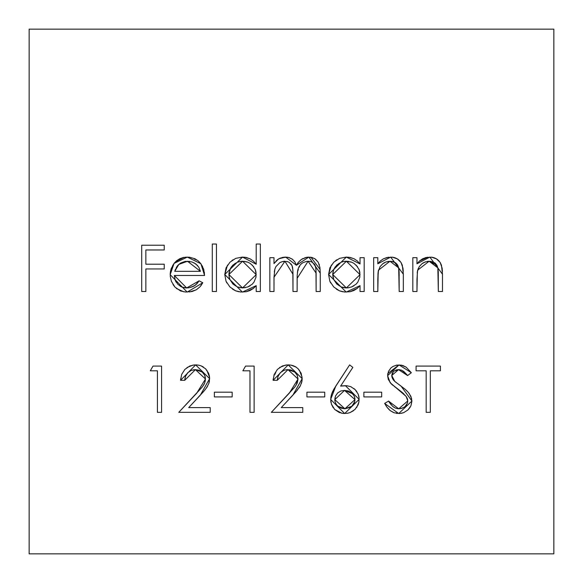 <?xml version="1.0" encoding="UTF-8"?>
<svg xmlns="http://www.w3.org/2000/svg" width="583" height="583" viewBox="0 0 583 583"><rect width="100%" height="100%" fill="white"/><g stroke="black" fill="none" stroke-linecap="round" stroke-linejoin="round"><path stroke-width="0.44" stroke-dasharray="2.92 2.19" d="M553.85 553.85L553.85 29.15L29.15 29.15L29.15 553.85L553.85 553.85L553.85 29.15L29.15 29.15L29.15 553.85L553.85 553.85M164.238 249.969L145.852 249.969L145.852 264.208L164.238 264.208L164.238 268.952L145.852 268.952L145.852 291.5L141.698 291.5L141.698 245.224L164.238 245.224L164.238 249.969L145.852 249.969L145.852 264.208L164.238 264.208M164.238 268.952L145.852 268.952L145.852 291.5M426.173 412.349L426.173 370.824L416.087 370.824L416.087 366.073L440.413 366.073L440.413 370.824L430.327 370.824L430.327 412.349L426.173 412.349L426.173 370.824L416.087 370.824M440.413 370.824L430.327 370.824L430.327 412.349M350.135 291.711L353.881 290.502L357.226 288.425L360.024 285.648L360.024 291.5L360.024 285.648L357.35 288.33M329.861 281.268L328.579 274.498L329.861 281.268L333.738 286.96L339.444 290.815L344.48 292.017L348.182 292.003L342.666 291.762M336.413 289.175L333.746 286.967M333.731 286.953L330.699 282.995M331.326 265.163L333.848 262.146L329.912 267.765L328.579 274.498M333.862 262.131L335.742 260.521M336.697 259.85L339.583 258.349L346.338 257.088L348.831 257.234M354.012 258.735L357.35 260.958M360.024 263.939L360.024 257.686L360.024 263.939L357.364 260.98L360.017 263.939M360.024 291.5L364.178 291.5L364.178 257.686L360.024 257.686M357.364 260.98L354.063 258.765L350.303 257.482L344.611 257.169L339.583 258.349L333.855 262.139M357.561 266.781L359.791 272.013L359.959 275.992L359.041 279.855L357.78 282.187L353.932 285.801L356.045 284.212M351.556 286.974L347.526 287.885M346.36 287.944L343.73 287.689M342.01 287.244L336.785 284.052L333.819 279.694L332.733 274.542M332.82 273.033L334.125 268.705M335.312 266.759L336.785 265.054L341.215 262.204M341.332 262.161L345.231 261.293M346.397 261.242L349.057 261.468M350.398 261.767L353.99 263.392L356.067 265.068L354.034 263.421M359.828 272.217L359.675 271.452M353.983 263.385L351.622 262.175M349.02 287.703L351.527 286.989M351.666 286.938L353.881 285.83M356.053 284.205L357.78 282.187M359.791 277.311L360.024 274.666M333.002 277.173L333.782 279.607M333.819 279.694L338.329 285.349M338.41 285.408L341.172 286.931M341.15 262.233L339.131 263.239M334.875 267.393L334.176 268.61M333.527 270.097L332.922 272.297M377.82 263.786L377.82 257.686L377.82 263.786L379.023 262.335M379.03 262.328L380.32 261.009L379.023 262.328M388.584 257.22L393.561 257.373M399.996 261.118L401.053 262.525M403.261 271.357L403.334 274.229L402.314 265.207M399.18 291.5L399.18 275.591L399.18 291.5L403.334 291.5L403.334 274.229M397.584 265.025L398.692 267.896L399.18 275.591M398.007 265.833L397.642 265.134M384.787 262.459L386.157 261.869M383.476 263.239L380.072 266.642L378.462 270.199L380.065 266.642L382.725 263.793M378.192 271.663L378.061 272.771M377.82 279.272L377.922 274.717M377.82 257.686L373.667 257.686L373.667 291.5L377.82 291.5M378.046 272.895L378.462 270.199M388.016 261.395L392.942 261.592L396.731 263.866M397.584 259.049L396.812 258.582M394.378 257.577L393.19 257.307M392.286 257.183L386.952 257.511L383.425 258.823M419.505 260.987L416.976 263.786L416.976 257.686L416.976 263.786L418.179 262.335M418.186 262.321L419.476 261.009M427.74 257.22L431.573 257.198M431.588 257.198L432.717 257.373M439.152 261.118L441.469 265.207L442.49 274.229L442.417 271.357M438.336 291.5L438.336 275.591L438.336 291.5L442.49 291.5L442.49 274.229M437.163 265.833L436.798 265.134M419.177 266.708L418.273 268.362L421.881 263.793L427.171 261.395L423.943 262.459M422.631 263.239L419.243 266.613M417.348 271.663L417.239 272.516M416.976 257.686L412.822 257.686L412.822 291.5L416.976 291.5M417.202 272.895L418.273 268.355M427.171 261.395L432.098 261.592L434.801 262.86M435.559 263.516L437.848 267.896L438.336 275.591M436.74 259.049L435.967 258.582M433.533 257.577L432.346 257.307M431.442 257.183L426.107 257.511L422.529 258.852M157.417 412.349L157.417 370.824L150.297 370.824L153.016 366.073L161.571 366.073L161.571 412.349L157.417 412.349L157.417 370.824L150.297 370.824M276.48 260.579L273.995 263.56L273.995 257.686L273.995 263.56L276.094 260.965M279.651 258.356L277.333 259.799L282.048 257.526M292.491 259.275L294.918 261.942L292.484 259.275L288.49 257.424M296.419 265.258L297.425 263.589L296.419 265.258L294.925 261.949M298.321 262.372L297.425 263.582M300.901 259.821L301.528 259.377M303.051 258.48L304.931 257.693M310.433 257.19L310.972 257.263M320.14 269.528L320.271 273.179L319.936 267.575L318.223 262.226M316.124 291.5L316.124 273.165L316.124 291.5L320.271 291.5L320.271 273.179M315.753 267.378L315.629 266.752M315.483 266.176L315.068 265.148M311.533 261.884L310.163 261.454L312.102 262.161L314.944 264.908M314.201 263.822L312.131 262.175M297.665 270.636L298.809 267.043L300.434 264.675L302.643 262.831L307.263 261.286M302.643 262.831L301.52 263.64M300.442 264.667L297.396 272.582L297.192 275.468L297.396 272.589M297.133 278.346L297.192 275.468M292.987 291.5L292.987 274.301L292.987 291.5L297.133 291.5M292.848 269.914L292.987 274.301M292.593 267.648L292.528 267.254M292.338 266.467L292.032 265.593M291.055 263.968L289.19 262.357M279.753 262.707L275.919 266.599L279.723 262.722L284.14 261.286M282.332 261.592L281.086 262.029M274.863 269.113L275.919 266.599M273.995 277.268L273.995 291.5L274.323 271.802M273.995 257.686L269.849 257.686L269.849 291.5L273.995 291.5M284.934 261.242L289.153 262.335L292.025 265.586M292.426 266.781L292.848 269.9M309.136 261.293L310.163 261.446M315.009 265.025L315.738 267.269L316.124 273.165M315.439 259.158L314.456 258.517M308.822 257.088L304.975 257.679L301.484 259.406L298.605 262.029M287.477 257.227L284.606 257.139M282.07 257.518L280.343 258.065M244.357 292.003L242.39 292.09L246.31 291.711L250.056 290.502L253.401 288.425L256.199 285.648L256.199 291.5L256.199 285.648L253.525 288.33M246.31 291.711L244.372 292.003M226.036 281.268L224.754 274.498L226.036 281.268L229.913 286.96L235.619 290.815L242.39 292.09L238.841 291.762M232.588 289.175L229.921 286.967M229.906 286.953L226.882 282.995M227.501 265.163L231.917 260.521M232.879 259.85L235.758 258.349L242.521 257.088L244.824 257.227M253.547 261.235L256.199 264.23L256.199 244.037L256.199 264.23L253.539 261.228L250.26 258.925L246.5 257.526L240.794 257.169L235.765 258.349L230.03 262.139L226.087 267.765L224.754 274.498M256.199 291.5L260.353 291.5L260.353 244.037L256.199 244.037M253.743 266.781L255.966 272.013L255.966 277.311L253.955 282.187L250.107 285.801L253.962 282.187M247.731 286.974L243.862 287.871L239.897 287.689M234.585 285.408L237.347 286.931L232.96 284.052L229.994 279.694L228.908 274.542M228.995 273.033L230.3 268.705M231.487 266.759L232.967 265.054L237.39 262.204L241.253 261.308L245.232 261.468M246.39 261.716L250.173 263.392L252.242 265.068L250.209 263.421M256.003 272.217L255.85 271.452M250.158 263.385L247.797 262.175M245.195 287.703L247.702 286.989M247.841 286.938L250.063 285.83M255.966 277.311L256.199 274.666M229.185 277.173L229.957 279.607M229.994 279.694L234.512 285.349M239.875 261.49L237.507 262.161M237.325 262.233L235.306 263.239M231.05 267.393L230.351 268.61M229.702 270.097L229.097 272.297M212.299 244.037L216.453 244.037L216.453 291.5L212.299 291.5L212.299 244.037M186.669 287.944L190.758 287.383M198.009 282.398L199.116 280.824L202.804 282.755L201.565 284.81M202.804 282.755L200.093 286.712L196.384 289.751L191.953 291.558L185.489 292.025M189.584 291.974L183.813 291.835M176.423 288.512L174.944 287.062M173.042 284.54L170.469 278.069L170.302 272.48M172.889 265.076L175.498 261.774M184.075 257.343L189.256 257.183L198.154 260.849M189.256 257.183L194.919 258.735L198.205 260.885L202.374 266.016M198.205 260.885L201.798 265.032L203.707 269.288M202.571 266.395L204.371 272.341M203.715 269.302L204.582 275.482L174.324 275.482L175.906 281.742L177.859 284.344L180.198 286.217M175.206 280.226L175.57 281.079M176.168 282.187L177.859 284.336M181.838 287.04L185.445 287.885M185.481 292.025L180.511 290.946L174.973 287.091L171.409 281.334M170.251 276.386L170.178 274.688M170.236 273.165L171.147 268.705L174.069 263.392M174.565 262.809L176.707 260.667M179.907 258.633L185.387 257.183M204.458 273.201L204.582 275.482L174.324 275.482M177.859 284.344L181.881 287.062M188.812 287.798L192.463 286.8M195.837 263.924L189.715 261.41L186.312 261.286L182.843 262.015L178.055 265.112L176.285 267.582L174.762 271.328L200.435 271.328L198.803 267.203M174.762 271.328L200.435 271.328L198.759 267.123M177.764 265.44L177.4 265.884M176.285 267.582L175.454 269.339M185.394 261.381L182.894 261.993M182.814 262.022L180.264 263.297M198.657 266.956L197.637 265.571M193.935 262.773L191.989 261.956M191.836 261.905L189.715 261.41M201.893 387.455L204.64 383.184L205.478 379.016L204.691 375.306L202.41 372.267L199.182 370.278L197.338 369.79L193.337 369.804L191.304 370.365L187.821 372.675L185.583 376.21L184.709 380.313L180.555 380.313L181.663 374.439L184.862 369.403M189.337 371.4L187.821 372.675M187.362 373.178L185.583 376.217M185.132 377.675L185 378.236M184.884 369.382L187.034 367.523M192.973 365.096L198.439 365.118M197.018 364.943L201.886 366.16M203.35 366.984L205.566 368.777L201.018 365.796M205.799 369.024L206.863 370.285M208.605 373.302L209.567 377.281L209.435 381.078M208.86 383.41L207.504 386.325M209.567 377.281L208.838 383.454L205.136 389.692M206.571 387.775L188.688 407.604L210.223 407.604L210.223 412.349L178.777 412.349L202.41 386.813M202.869 386.216L203.569 385.203M180.65 378.812L181.663 374.432L184.869 369.396L189.781 366L195.648 364.892M203.547 391.623L188.688 407.604L210.223 407.604M204.64 383.184L205.267 381.144M204.691 375.306L202.41 372.267M193.337 369.804L191.311 370.365M214.376 392.177L232.172 392.177L232.172 396.928L214.376 396.928L214.376 392.177M249.969 412.349L249.969 370.824L242.849 370.824L245.567 366.073L254.122 366.073L254.122 412.349L249.969 412.349L249.969 370.824L242.849 370.824M294.444 387.455L297.192 383.184L298.03 379.016L297.243 375.306L294.962 372.267L291.733 370.278L289.889 369.79L285.889 369.804L283.855 370.365L280.372 372.675L278.135 376.21L277.26 380.313L273.106 380.313L273.201 378.812L277.413 369.403M281.888 371.4L280.372 372.675M279.913 373.178L278.135 376.217M277.683 377.675L277.552 378.236M277.435 369.382L279.585 367.523M285.524 365.096L290.99 365.118M289.569 364.943L294.437 366.16M295.902 366.984L298.117 368.777L293.57 365.796M298.35 369.024L299.414 370.285M301.156 373.302L302.118 377.281L301.987 381.078M301.411 383.41L300.056 386.325M302.118 377.281L301.389 383.454L297.687 389.692M296.106 391.608L281.239 407.604L302.774 407.604L302.774 412.349L271.328 412.349L294.962 386.813M295.421 386.216L296.12 385.203M273.201 378.812L273.901 375.35M274.214 374.432L277.421 369.396L282.332 366L288.199 364.892M299.123 387.775L281.239 407.604L302.774 407.604M297.243 375.306L294.962 372.267M285.889 369.804L283.863 370.365M306.928 392.177L324.724 392.177L324.724 396.928L306.928 396.928L306.928 392.177M352.839 367.399L340.61 386.099L352.839 367.399L349.64 364.892L333.899 389.116M343.001 385.771L346.754 385.713L340.61 386.099M346.761 385.713L350.806 386.689M351.25 386.879L353.976 388.577M356.811 391.594L358.181 394.144M358.997 397.293L358.888 402.168L359.077 398.014L358.151 394.079M356.679 407.495L353.509 410.702M347.541 413.274L341.959 413.296M333.155 407.604L334.686 409.47L339.27 412.502L341.908 413.289M331.421 404.106L330.656 399.45L330.831 401.702M331.567 394.137L332.499 391.791M332.244 392.359L330.772 397.628M330.925 402.27L331.61 404.624M341.922 413.289L346.083 413.471L350.194 412.509L354.938 409.514L358.1 404.879L358.888 402.175M355.149 389.626L350.689 386.638L346.754 385.713M354.887 398.313L354.173 403.283L351.855 406.249M350.332 407.371L344.896 408.792M341.172 408.173L337.929 406.256L336.245 404.376L334.853 400.557L335.531 395.966L334.977 397.752M335.546 395.93L337.674 392.927L340.851 390.982L342.666 390.537L348.343 390.996L351.695 392.891L354.129 395.872L352.584 393.714M354.916 398.51L354.704 397.424M336.245 404.376L336.996 405.345M337.572 405.928L337.958 406.285M340.851 390.982L337.688 392.913M363.879 392.177L381.676 392.177L381.676 396.928L363.879 396.928L363.879 392.177M385.786 405.411L384.642 403.421L387.076 407.306L390.216 410.621L394.217 412.808L397.315 413.471M396.44 413.362L393.605 412.582M388.65 409.179L387.848 408.282M387.076 407.306L386.638 406.701M391.288 404.988L389.437 402.51M395.449 408.129L397.052 408.625L393.285 406.854M400.608 408.625L405.52 406.213M406.686 404.755L407.706 401.949M392.301 384.816L401.162 391.572M391.936 384.503L390.195 382.732L388.293 379.431L387.608 375.685L387.819 373.521L387.651 376.647L388.293 379.431L391.178 383.811M399.012 364.892L400.915 365.024L394.72 365.643L390.982 367.873L388.46 371.422L387.819 373.514M406.395 374.089L407.59 375.569L411.343 372.719L406.162 367.173L400.915 365.024M401.315 370.088L399.953 369.746L403.771 371.444L405.797 373.397M392.075 377.536L391.893 374.25L393.365 371.611M391.834 376.48L392.053 377.441M393.423 379.985L392.621 378.812M401.024 386.07L393.62 380.218M395.748 382.244L397.825 383.782M397.919 383.854L399.8 385.203M406.949 390.916L401.031 386.077L404.835 389.007M411.853 399.814L410.906 396.353L409.186 393.423M411.656 398.575L411.853 399.807M411.933 401.017L411.678 403.523L411.933 401.017M411.678 403.531L410.14 407.313M407.998 409.893L403.647 412.669L407.911 409.966L410.891 405.921L411.678 403.523M401.33 413.311L403.669 412.662M398.714 413.536L399.982 413.485M393.882 371.145L396.083 369.979M397.3 369.709L399.953 369.746M392.942 385.356L394.509 386.602M403.873 393.926L407.328 398.546M407.67 399.727L407.779 400.951M407.714 401.898L407.524 402.86M407.532 402.831L404.93 406.723L400.944 408.559M389.429 402.503L388.555 401.082L384.642 403.421"/><path stroke-width="0.87" d="M553.85 553.85L553.85 29.15L29.15 29.15L29.15 553.85L553.85 553.85L29.15 553.85L29.15 29.15L553.85 29.15L553.85 553.85M324.724 396.928L306.928 396.928L306.928 392.177L324.724 392.177L324.724 396.928L324.724 392.177L306.928 392.177L306.928 396.928L306.928 392.177L324.724 392.177L324.724 396.928L306.928 396.928L324.724 396.928M296.12 385.203L298.03 379.016L297.243 375.306L294.962 372.267L291.733 370.278L289.889 369.79L285.889 369.804L283.863 370.365L280.372 372.675L278.135 376.21L277.26 380.313L273.106 380.313L274.214 374.432L277.421 369.396L282.332 366L286.698 364.951L290.924 365.104L296.004 367.05L298.117 368.784L301.156 373.302L302.176 378.644L301.987 381.085L300.413 385.698L296.098 391.623L281.239 407.604L302.774 407.604L302.774 412.349L271.328 412.349L294.962 386.813L297.192 383.184L298.03 379.016L289.277 393.197L271.328 412.349L302.774 412.349L302.774 407.604L281.239 407.604L292.819 395.245L302.176 378.644L288.199 364.892L273.106 380.313L277.26 380.313L287.987 369.637L285.889 369.804M242.849 370.824L249.969 370.824L242.849 370.824L245.567 366.073L254.122 366.073L254.122 412.349L249.969 412.349L249.969 370.824L249.969 412.349L254.122 412.349L254.122 366.073L245.567 366.073L242.849 370.824L245.567 366.073L254.122 366.073L254.122 412.349L249.969 412.349M232.172 396.928L214.376 396.928L214.376 392.177L232.172 392.177L232.172 396.928L232.172 392.177L214.376 392.177L214.376 396.928L214.376 392.177L232.172 392.177L232.172 396.928L214.376 396.928L232.172 396.928M205.267 381.151L205.282 377.121L204.691 375.306L202.41 372.267L199.182 370.278L195.436 369.637L191.311 370.365L187.821 372.675L185.583 376.21L184.709 380.313L180.555 380.313L181.663 374.432L184.869 369.396L189.781 366L194.146 364.951L198.373 365.104L201.018 365.796L205.566 368.784L208.605 373.302L209.377 375.918L209.625 378.644L208.838 383.454L206.571 387.775L203.547 391.623L188.688 407.604L210.223 407.604L210.223 412.349L178.777 412.349L202.41 386.813L204.64 383.184L205.478 379.016L196.726 393.197L178.777 412.349L210.223 412.349L210.223 407.604L188.688 407.604L200.268 395.245L209.625 378.644L195.648 364.892L180.555 380.313L184.709 380.313L195.436 369.637L193.337 369.804M181.889 287.062L186.669 287.944L174.324 275.482L175.221 280.263L177.859 284.344L181.881 287.062L184.235 287.725L188.812 287.798L193.891 286.122L196.835 283.812L199.116 280.824L202.804 282.755L200.093 286.712L196.384 289.751L191.953 291.558L185.481 292.025L180.511 290.946L174.973 287.091L171.409 281.334L170.251 276.386L170.411 271.649L171.147 268.705L174.069 263.392L176.707 260.667L179.907 258.633L183.507 257.446L189.256 257.183L194.919 258.735L198.205 260.885L200.902 263.749L203.715 269.302L204.582 275.482L174.324 275.482L204.582 275.482L200.902 263.749L187.289 257.088L174.069 263.392L170.178 274.688L187.187 292.09L202.804 282.755L199.116 280.824L186.669 287.944L188.812 287.798M273.995 291.5L269.849 291.5L273.995 291.5L269.849 291.5L269.849 257.686L273.995 257.686L273.995 263.56L277.333 259.799L280.343 258.065L285.663 257.088L289.248 257.642L292.484 259.275L294.925 261.949L296.419 265.258L298.605 262.029L301.484 259.406L306.877 257.234L312.007 257.497L314.929 258.808L318.238 262.255L319.936 267.575L320.271 273.179L320.271 291.5L316.124 291.5L315.964 269.025L315.009 265.025L312.102 262.161L310.163 261.446L306.665 261.337L302.643 262.831L300.434 264.675L298.809 267.043L297.84 269.747L297.192 275.468L297.133 291.5L292.987 291.5L292.848 269.9L292.025 265.586L289.153 262.335L287.12 261.49L282.23 261.621L279.723 262.722L275.919 266.599L274.863 269.12L273.995 277.268L273.995 291.5L273.995 277.268L284.934 261.242L292.987 274.301L292.987 291.5L297.133 291.5L297.133 278.346L308.101 261.242L316.124 273.165L316.124 291.5L320.271 291.5L320.271 273.179L308.822 257.088L296.419 265.258L285.663 257.088L278.689 258.808L273.995 263.56L273.995 257.686L269.849 257.686L269.849 291.5L269.849 257.686L273.995 257.686M150.297 370.824L157.417 370.824L150.297 370.824L153.016 366.073L161.571 366.073L161.571 412.349L157.417 412.349L157.417 370.824L157.417 412.349L161.571 412.349L161.571 366.073L153.016 366.073L150.297 370.824L153.016 366.073L161.571 366.073L161.571 412.349L157.417 412.349M416.976 291.5L412.822 291.5L416.976 291.5L412.822 291.5L412.822 257.686L416.976 257.686L416.976 263.786L419.505 260.987L422.58 258.823L426.107 257.511L431.58 257.198L436.463 258.874L440.172 262.467L441.469 265.207L442.49 274.229L442.49 291.5L438.336 291.5L438.27 271.729L437.848 267.896L436.784 265.097L434.801 262.86L430.618 261.322L425.277 261.884L421.881 263.793L419.221 266.642L417.348 271.663L416.976 291.5L416.976 279.272L417.617 270.199L429.124 261.242L437.848 267.896L438.336 291.5L442.49 291.5L442.49 274.229L429.846 257.088L416.976 263.786L416.976 257.686L412.822 257.686L412.822 291.5L412.822 257.686L416.976 257.686M377.82 291.5L373.667 291.5L377.82 291.5L373.667 291.5L373.667 257.686L377.82 257.686L377.82 263.786L380.349 260.987L383.425 258.823L386.952 257.511L392.417 257.198L397.307 258.874L401.017 262.467L402.314 265.207L403.334 274.229L403.334 291.5L399.18 291.5L399.115 271.729L398.692 267.896L397.621 265.097L395.646 262.86L391.463 261.322L386.121 261.884L382.725 263.793L380.065 266.642L378.192 271.663L377.82 291.5L377.82 279.272L378.462 270.199L389.969 261.242L398.692 267.896L399.18 291.5L403.334 291.5L403.334 274.229L390.69 257.088L377.82 263.786L377.82 257.686L373.667 257.686L373.667 291.5L373.667 257.686L377.82 257.686M360.017 263.939L360.024 257.686L364.178 257.686L364.178 291.5L360.024 291.5L360.024 285.648L357.226 288.425L353.881 290.502L350.135 291.711L344.48 292.017L339.444 290.815L333.738 286.96L329.861 281.268L328.579 274.498L329.912 267.765L333.855 262.139L339.583 258.349L346.338 257.088L350.303 257.482L354.063 258.765L357.364 260.98L360.024 263.939L346.338 257.088L328.579 274.498L346.215 292.09L360.024 285.648L360.024 291.5L364.178 291.5L364.178 257.686L360.024 257.686L364.178 257.686L364.178 291.5L360.024 291.5M145.852 291.5L141.698 291.5L145.852 291.5L141.698 291.5L141.698 245.224L164.238 245.224L164.238 249.969L145.852 249.969L145.852 264.208L164.238 264.208L164.238 268.952L145.852 268.952L145.852 291.5L145.852 268.952L164.238 268.952L164.238 264.208L145.852 264.208L145.852 249.969L164.238 249.969L164.238 245.224L141.698 245.224L141.698 291.5L141.698 245.224L164.238 245.224L164.238 249.969M426.173 412.349L426.173 370.824L416.087 370.824L416.087 366.073L440.413 366.073L440.413 370.824L430.327 370.824L430.327 412.349L426.173 412.349L430.327 412.349L430.327 370.824L440.413 370.824L440.413 366.073L416.087 366.073L416.087 370.824L426.173 370.824L426.173 412.349L430.327 412.349M256.199 244.037L256.199 264.23L256.199 244.037L260.353 244.037L260.353 291.5L256.199 291.5L256.199 285.648L253.401 288.425L250.056 290.502L246.31 291.711L240.655 292.017L235.619 290.815L229.913 286.96L226.036 281.268L224.754 274.498L226.087 267.765L230.03 262.139L235.765 258.349L242.521 257.088L246.5 257.526L250.26 258.925L253.539 261.228L256.199 264.23L242.521 257.088L224.754 274.498L242.39 292.09L256.199 285.648L256.199 291.5L260.353 291.5L260.353 244.037L256.199 244.037L260.353 244.037L260.353 291.5L256.199 291.5M216.453 291.5L212.299 291.5L212.299 244.037L216.453 244.037L216.453 291.5L216.453 244.037L212.299 244.037L212.299 291.5L212.299 244.037L216.453 244.037L216.453 291.5L212.299 291.5L216.453 291.5M332.499 391.791L335.83 386.004L330.656 399.45L331.589 394.072L333.899 389.109L349.64 364.892L352.839 367.399L340.61 386.099L346.754 385.713L350.689 386.638L355.149 389.626L358.151 394.079L359.077 398.014L358.888 402.175L358.1 404.879L354.938 409.514L350.194 412.509L347.483 413.289L343.292 413.471L339.27 412.502L334.686 409.47L331.421 404.106L330.656 399.45L344.67 413.536L359.135 399.362L345.406 385.655L340.61 386.099L352.839 367.399L349.64 364.892L335.83 386.004L349.64 364.892L352.839 367.399M381.676 396.928L363.879 396.928L363.879 392.177L381.676 392.177L381.676 396.928L381.676 392.177L363.879 392.177L363.879 396.928L363.879 392.177L381.676 392.177L381.676 396.928L363.879 396.928L381.676 396.928M411.933 401.017L410.891 405.921L407.911 409.966L403.669 412.662L399.982 413.485L394.217 412.808L390.216 410.621L387.076 407.306L384.642 403.421L388.555 401.082L392.643 406.336L395.456 408.129L398.714 408.792L402.445 408.115L404.93 406.723L407.51 402.926L407.67 399.727L406.125 396.404L402.212 392.432L391.193 383.825L388.293 379.431L387.608 375.685L388.46 371.422L390.982 367.873L393.015 366.423L396.834 365.067L402.766 365.468L406.162 367.173L411.343 372.719L407.59 375.569L403.771 371.444L401.315 370.088L397.3 369.709L393.882 371.145L392.308 373.069L391.761 375.496L392.621 378.812L394.815 381.471L404.842 389.007L408.304 392.33L410.906 396.353L411.933 401.017L401.031 386.077L394.815 381.471L391.761 375.496L398.546 369.637L407.59 375.569L411.343 372.719L399.012 364.892L387.608 375.685L390.195 382.732L406.125 396.404L407.779 400.951L398.714 408.792L388.555 401.082L384.642 403.421L398.714 413.536L411.933 401.017M164.238 264.208L164.238 268.952M416.087 370.824L416.087 366.073L440.413 366.073L440.413 370.824M357.35 288.33L350.135 291.711M342.666 291.762L339.532 290.851M339.393 290.793L336.413 289.175M330.699 282.995L329.861 281.268M328.579 274.498L331.326 265.163M335.742 260.521L336.697 259.85M348.831 257.234L354.012 258.735M360.024 257.686L360.024 263.939M353.881 285.83L351.556 286.974L356.053 284.205L357.78 282.187L359.791 277.311L359.828 272.217M357.561 266.781L353.99 263.392L351.622 262.175L345.07 261.308L346.397 261.242L360.024 274.666L346.36 287.944L349.02 287.703M333.782 279.607L336.785 284.052L341.186 286.938L343.73 287.689L342.01 287.244M341.172 286.931L346.36 287.944L332.733 274.542L332.908 272.399M333.877 269.229L335.312 266.759M341.215 262.204L343.759 261.476L341.215 262.204L336.785 265.054L333.527 270.097L332.733 274.542L333.819 279.694M351.622 262.175L350.398 261.767M356.067 265.068L359.055 269.448L356.067 265.068M359.675 271.452L359.055 269.448L360.024 274.666M332.922 272.283L332.733 274.542L346.397 261.242L343.7 261.49M339.131 263.239L334.875 267.393M334.176 268.61L333.527 270.097M379.023 262.335L377.82 263.786M383.425 258.823L380.349 260.987L383.301 258.888M383.512 258.772L388.584 257.22M393.561 257.373L397.242 258.83M397.358 258.903L399.996 261.118M401.053 262.525L402.962 268.173L403.261 271.357M403.334 274.229L403.334 291.5L399.18 291.5M399.18 275.591L399.034 270.425M399.005 270.082L398.007 265.833M397.642 265.134L395.733 262.926M395.617 262.838L393.08 261.636M392.84 261.57L388.008 261.395M386.157 261.869L382.725 263.793M384.787 262.459L383.476 263.239M378.462 270.206L378.192 271.663M378.061 272.771L377.82 279.272M377.922 274.717L378.17 271.809M396.731 263.866L397.584 265.025M402.314 265.207L401.017 262.467L398.721 259.887M398.685 259.858L397.584 259.049M396.812 258.582L395.77 258.072M395.704 258.05L394.378 257.577M393.277 257.322L391.987 257.154M419.476 261.009L427.74 257.22M432.717 257.373L436.397 258.83M436.514 258.903L439.152 261.118M437.877 259.887L440.172 262.467L442.118 268.136M442.125 268.216L442.417 271.357M442.49 274.229L442.49 291.5L438.336 291.5M438.336 275.591L437.848 267.896L437.163 265.833M436.798 265.134L429.124 261.242L427.164 261.395M423.943 262.459L422.631 263.239M418.273 268.362L417.348 271.663M417.239 272.516L417.326 271.809M434.801 262.86L435.559 263.516M437.84 259.858L436.74 259.049M435.967 258.582L434.925 258.072M434.86 258.05L433.533 257.577M432.433 257.322L431.143 257.154M426.086 257.518L425.481 257.671M422.58 258.823L419.505 260.987M276.094 260.965L276.48 260.579M277.333 259.799L277.894 259.369M280.336 258.065L279.651 258.356M282.048 257.526L287.477 257.227M288.49 257.424L292.491 259.275M294.918 261.942L296.419 265.258M297.425 263.589L298.321 262.372M298.598 262.037L300.901 259.821M301.528 259.377L303.051 258.48M304.931 257.693L308.822 257.088M310.972 257.263L320.14 269.528M320.271 273.179L320.271 291.5L316.124 291.5M316.124 273.165L315.753 267.378M315.629 266.752L315.483 266.176M314.944 264.908L314.201 263.822M312.131 262.175L311.533 261.884M310.163 261.454L306.665 261.337L302.643 262.831M301.52 263.64L300.442 264.667M297.396 272.582L297.665 270.636M297.192 275.468L297.133 278.346M297.133 291.5L292.987 291.5M292.987 274.301L292.848 269.914M292.848 269.893L292.593 267.648M292.528 267.254L292.44 266.861M292.025 265.586L292.338 266.467M292.032 265.593L291.055 263.968M289.19 262.357L287.317 261.541M287.047 261.476L282.332 261.592M281.086 262.029L279.753 262.707M275.919 266.599L274.863 269.113L273.995 277.268M274.323 271.802L274.863 269.12M283.571 261.337L284.934 261.242M292.579 267.553L292.666 268.144M306.665 261.337L309.136 261.293M319.353 264.828L319.134 264.15M318.238 262.255L315.439 259.158M314.456 258.517L310.032 257.154M284.606 257.139L282.07 257.518M253.525 288.33L246.31 291.711M238.841 291.762L235.707 290.851M235.576 290.793L232.588 289.175M226.882 282.995L226.036 281.268M224.754 274.498L227.501 265.163M231.917 260.521L232.879 259.85M244.824 257.227L250.187 258.888M250.311 258.947L253.547 261.235M250.063 285.83L247.731 286.974L252.228 284.205L253.955 282.187L255.966 277.311L256.003 272.217M229.957 279.607L232.96 284.052L237.368 286.938L242.535 287.944L247.731 286.974M253.743 266.781L250.173 263.392L247.797 262.175L242.572 261.242L256.199 274.666L242.535 287.944L228.908 274.542L229.083 272.399M230.052 269.229L231.487 266.759M247.797 262.175L246.39 261.716M252.242 265.068L255.23 269.448L252.242 265.068M255.85 271.452L255.23 269.448L256.199 274.666M229.097 272.297L229.185 277.173L229.994 279.694M230.351 268.61L228.908 274.542L242.572 261.242L239.875 261.49M235.306 263.239L231.05 267.393L229.702 270.097M190.758 287.383L195.407 285.145M192.463 286.8L195.465 285.094L198.009 282.398M195.465 285.094L199.116 280.824L202.804 282.762M201.565 284.81L200.122 286.676M200.064 286.749L196.435 289.722M196.325 289.78L189.584 291.974M183.813 291.835L176.423 288.512M174.944 287.062L173.042 284.54M171.409 281.341L170.251 276.378M170.178 274.688L170.236 273.165M170.302 272.48L172.889 265.076M175.498 261.774L184.075 257.343M185.387 257.183L189.256 257.183M202.374 266.016L202.571 266.395M204.371 272.341L204.458 273.201M174.324 275.482L175.206 280.226M175.57 281.079L176.168 282.187M180.198 286.217L181.838 287.04M174.069 263.392L174.565 262.809M176.707 260.667L179.907 258.633M185.445 287.885L186.669 287.944M175.454 269.339L174.762 271.328L200.435 271.328L174.762 271.328L178.784 264.412L187.5 261.242L200.435 271.328L198.803 267.203L195.837 263.924L191.88 261.92L185.394 261.381M180.264 263.297L177.764 265.44M189.715 261.41L185.139 261.424L180.701 263.02L177.4 265.884L174.762 271.328M197.637 265.571L193.935 262.773M191.304 370.365L189.337 371.4M187.821 372.675L187.362 373.178M185.583 376.217L185.132 377.675M185 378.236L184.709 380.313L180.555 380.313L180.65 378.812M187.034 367.523L192.973 365.096M195.648 364.892L197.018 364.943M198.439 365.118L201.033 365.803M201.886 366.16L203.35 366.984M208.605 373.302L205.799 369.024M206.863 370.285L209.567 377.281M209.435 381.078L208.86 383.41M207.504 386.325L206.571 387.775M205.136 389.692L203.547 391.623M210.223 407.604L210.223 412.349L178.777 412.349L201.893 387.455M202.403 386.82L202.869 386.216M203.569 385.203L204.648 383.169M202.119 372.005L195.436 369.637L205.478 379.016L204.691 375.306M283.855 370.365L281.888 371.4M280.372 372.675L279.913 373.178M278.135 376.217L277.683 377.675M277.552 378.236L277.26 380.313L273.106 380.313L273.201 378.812M279.585 367.523L285.524 365.096M288.199 364.892L289.569 364.943M290.99 365.118L293.584 365.803M294.437 366.16L295.902 366.984M301.156 373.302L298.35 369.024M299.414 370.285L302.118 377.281M301.987 381.078L301.411 383.41M300.413 385.698L300.114 386.223M300.056 386.325L299.123 387.775M297.687 389.692L296.106 391.608M302.774 407.604L302.774 412.349L271.328 412.349L294.444 387.455M294.954 386.82L295.421 386.216M294.67 372.005L287.987 369.637L298.03 379.016L297.243 375.306M273.901 375.35L274.214 374.432M340.61 386.099L343.001 385.771M350.806 386.689L351.25 386.879M353.976 388.577L355.113 389.582M355.185 389.663L356.811 391.594M358.181 394.144L358.888 396.593M358.939 396.877L358.997 397.293M358.888 402.168L356.679 407.495M353.509 410.702L350.237 412.487M350.113 412.538L347.541 413.274M341.908 413.289L334.686 409.47L331.61 404.624M333.155 407.604L331.421 404.106M330.772 397.628L331.567 394.137M333.899 389.109L332.244 392.366M330.75 401.024L330.991 402.591M358.151 394.079L355.149 389.626M352.584 393.714L344.531 390.399L354.981 399.617L344.896 408.792L351.848 406.256L350.332 407.371L351.855 406.249L354.785 401.498L354.916 398.51L354.129 395.872L354.909 398.459M337.958 406.285L344.896 408.792L341.172 408.173L344.896 408.792L334.81 399.617L334.97 401.315M335.546 395.93L337.674 392.927L335.531 395.966L334.81 399.617L344.531 390.399L340.851 390.982L337.688 392.913M354.821 401.33L354.916 398.51M334.977 397.752L335.006 401.498L336.245 404.376L337.929 406.256L341.172 408.173M336.996 405.345L337.572 405.928M397.315 413.471L396.44 413.362M393.605 412.582L390.246 410.651M390.18 410.6L388.65 409.179M387.848 408.282L387.076 407.306M386.638 406.701L385.786 405.411M384.642 403.421L388.555 401.082L389.429 402.503M389.437 402.51L391.288 404.988M393.285 406.854L395.449 408.129M401.541 408.413L397.052 408.625L400.608 408.625M405.52 406.213L406.686 404.755M407.415 398.794L407.714 401.935L407.43 398.838M407.342 398.59L406.125 396.404L402.212 392.439L403.924 393.97M401.162 391.572L394.378 386.507M392.301 384.816L391.936 384.503M387.666 374.592L387.819 373.514L399.012 364.892M400.915 365.024L406.074 367.115M406.198 367.203L411.343 372.719L407.59 375.569L406.395 374.089M405.797 373.397L401.315 370.088M399.953 369.746L398.546 369.637L393.882 371.145M393.365 371.611L391.761 375.496L391.834 376.48M392.053 377.441L393.423 379.985M393.62 380.225L395.748 382.244M399.8 385.203L401.024 386.07M404.835 389.007L406.949 390.916M409.186 393.423L411.656 398.575M410.14 407.313L407.998 409.893M403.647 412.669L401.33 413.311M399.982 413.485L398.714 413.536M392.621 378.812L391.842 376.531M396.083 369.979L398.546 369.637M391.149 383.774L392.942 385.356M407.524 402.86L407.393 403.276M347.687 287.871L351.556 286.974M357.78 282.187L359.791 277.311M349.057 261.468L346.397 261.242M345.07 261.308L343.759 261.476M332.733 274.542L333.002 277.18M343.73 287.689L346.36 287.944M239.904 287.689L245.181 287.703M253.955 282.187L255.966 277.311M245.232 261.468L241.253 261.308L237.39 262.204L232.967 265.054L231.05 267.393M228.908 274.542L229.185 277.18M177.4 265.884L176.285 267.582M198.803 267.203L195.837 263.924M344.896 408.792L350.332 407.371M351.855 406.249L354.173 403.283L354.785 401.498M354.704 397.424L354.129 395.872L351.695 392.891L348.343 390.996L344.531 390.399L340.851 390.982M335.006 401.498L336.245 404.376"/></g></svg>
